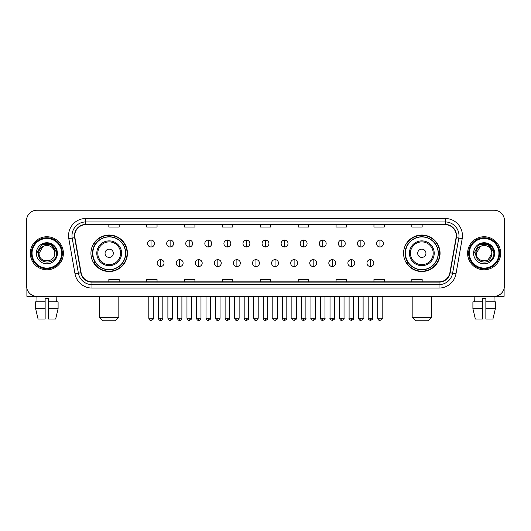 <?xml version="1.0" encoding="UTF-8"?>
<svg xmlns="http://www.w3.org/2000/svg" width="531" height="531" viewBox="0 0 531 531"><rect width="100%" height="100%" fill="white"/><g stroke="black" fill="none" stroke-linecap="round" stroke-linejoin="round"><path stroke-width="0.8" d="M403.567 253.28A18.246 18.246 0 0 0 421.813 271.527A18.246 18.246 0 0 0 440.066 253.28A18.246 18.246 0 0 0 421.813 235.027A18.246 18.246 0 0 0 403.567 253.28M90.934 253.28A18.246 18.246 0 0 0 109.187 271.527A18.246 18.246 0 0 0 127.433 253.28A18.246 18.246 0 0 0 109.187 235.027A18.246 18.246 0 0 0 90.934 253.28M95.314 262.573A16.7 16.7 0 0 1 95.314 243.981M407.941 262.573A16.7 16.7 0 0 1 407.941 243.981M26.55 220.571L26.55 285.983A10.328 10.328 0 0 0 36.878 296.318L494.122 296.318A10.328 10.328 0 0 0 504.45 285.983L504.45 220.571A10.328 10.328 0 0 0 494.122 210.236L36.878 210.236A10.328 10.328 0 0 0 26.55 220.571L26.55 285.983M30.34 253.28A16.527 16.527 0 0 0 46.867 269.801A16.527 16.527 0 0 0 63.388 253.28A16.527 16.527 0 0 0 46.867 236.753A16.527 16.527 0 0 0 30.34 253.28A16.527 16.527 0 0 0 46.867 269.801A16.527 16.527 0 0 0 63.388 253.28A16.527 16.527 0 0 0 46.867 236.753A16.527 16.527 0 0 0 30.34 253.28M467.612 253.28A16.527 16.527 0 0 0 484.133 269.801A16.527 16.527 0 0 0 500.66 253.28A16.527 16.527 0 0 0 484.133 236.753A16.527 16.527 0 0 0 467.612 253.28A16.527 16.527 0 0 0 484.133 269.801A16.527 16.527 0 0 0 500.66 253.28A16.527 16.527 0 0 0 484.133 236.753A16.527 16.527 0 0 0 467.612 253.28M74.752 235.718A11.018 11.018 0 0 1 85.77 224.699L445.23 224.699A11.018 11.018 0 0 1 456.083 237.629L449.89 272.748A11.018 11.018 0 0 1 439.037 281.855L91.963 281.855A11.018 11.018 0 0 1 81.11 272.748L74.917 237.629A11.018 11.018 0 0 1 74.752 235.718M74.479 235.718A11.29 11.29 0 0 0 74.652 237.676L80.845 272.795A11.29 11.29 0 0 0 91.963 282.127L439.037 282.127A11.29 11.29 0 0 0 450.155 272.795L456.348 237.676A11.29 11.29 0 0 0 445.23 224.427L85.77 224.427A11.29 11.29 0 0 0 74.479 235.718M68.818 238.704A17.218 17.218 0 0 1 85.77 218.5L445.23 218.5A17.218 17.218 0 0 1 462.182 238.704L455.99 273.823A17.218 17.218 0 0 1 439.037 288.054L91.963 288.054A17.218 17.218 0 0 1 75.01 273.823L68.818 238.704L72.209 238.107A13.773 13.773 0 0 1 85.77 221.945L445.23 221.945A13.773 13.773 0 0 1 458.791 238.107L452.598 273.226A13.773 13.773 0 0 1 439.037 284.609L91.963 284.609A13.773 13.773 0 0 1 78.402 273.226L72.209 238.107A13.773 13.773 0 0 1 71.997 235.718M494.122 210.236L36.878 210.236M37.031 301.827L36.878 296.318L494.122 296.318L493.969 301.827M504.45 285.983L504.45 220.571M450.155 272.795L452.598 273.226L458.791 238.107L462.182 238.704M260.336 224.699L260.336 227.029L270.664 227.029L270.664 224.699M222.462 224.699L222.462 227.029L232.79 227.029L232.79 224.699M184.589 224.699L184.589 227.029L194.917 227.029L194.917 224.699M146.715 224.699L146.715 227.029L157.043 227.029L157.043 224.699M108.842 224.699L108.842 227.029L119.17 227.029L119.17 224.699M298.21 224.699L298.21 227.029L308.538 227.029L308.538 224.699M336.083 224.699L336.083 227.029L346.411 227.029L346.411 224.699M373.957 224.699L373.957 227.029L384.285 227.029L384.285 224.699M411.83 224.699L411.83 227.029L422.158 227.029L422.158 224.699M270.664 281.855L270.664 279.525L260.336 279.525L260.336 281.855M232.79 281.855L232.79 279.525L222.462 279.525L222.462 281.855M194.917 281.855L194.917 279.525L184.589 279.525L184.589 281.855M157.043 281.855L157.043 279.525L146.715 279.525L146.715 281.855M119.17 281.855L119.17 279.525L108.842 279.525L108.842 281.855M308.538 281.855L308.538 279.525L298.21 279.525L298.21 281.855M346.411 281.855L346.411 279.525L336.083 279.525L336.083 281.855M384.285 281.855L384.285 279.525L373.957 279.525L373.957 281.855M422.158 281.855L422.158 279.525L411.83 279.525L411.83 281.855M26.895 288.632L26.895 296.318L66.833 296.318M35.63 301.827L35.63 308.71L38.079 319.038L35.63 308.71L35.63 301.827L45.142 301.827L45.142 298.382L48.587 298.382L48.587 301.827L58.098 301.827L58.098 308.71L55.649 319.038L58.098 308.71L48.587 308.71L48.587 301.827M56.85 296.318L56.698 301.827M45.142 301.827L45.142 319.038L38.079 319.038M35.63 308.71L45.142 308.71M55.649 319.038L48.587 319.038L48.587 308.71M61.669 253.28A14.808 14.808 0 0 0 46.867 238.472A14.808 14.808 0 0 0 32.059 253.28A14.808 14.808 0 0 0 46.867 268.082A14.808 14.808 0 0 0 61.669 253.28M62.359 253.28A15.492 15.492 0 0 0 46.867 237.782A15.492 15.492 0 0 0 31.369 253.28A15.492 15.492 0 0 0 46.867 268.772A15.492 15.492 0 0 0 62.359 253.28M54.647 253.28C55.124 263.316 38.604 263.316 39.082 253.28L42.971 246.537L44.936 245.74C41.079 246.789 38.936 249.304 38.504 253.28C37.674 265.115 56.956 264.81 56.605 253.28C56.664 250.008 55.45 247.307 52.967 245.169C50.711 243.523 48.195 242.873 45.434 243.231C50.525 243.629 53.498 246.291 54.368 251.209L54.647 253.28C55.124 263.316 38.604 263.316 39.082 253.28L42.971 246.537L44.936 245.74L42.971 246.537L39.082 253.28L42.971 246.537L44.936 245.74L42.971 246.537L39.082 253.28L42.971 246.537L44.936 245.74L42.971 246.537L39.082 253.28L42.971 246.537L44.936 245.74L42.971 246.537L39.082 253.28C38.604 263.316 55.124 263.316 54.647 253.28C55.124 263.316 38.604 263.316 39.082 253.28C38.604 263.316 55.124 263.316 54.647 253.28C55.124 263.316 38.604 263.316 39.082 253.28C38.604 263.316 55.124 263.316 54.647 253.28L54.368 251.209A7.779 7.779 0 0 0 44.936 245.74M36.327 253.28A10.534 10.534 0 0 0 46.867 263.814A10.534 10.534 0 0 0 57.401 253.28A10.534 10.534 0 0 0 46.867 242.74A10.534 10.534 0 0 0 36.327 253.28M45.434 243.231L41.79 244.486L36.719 253.28L41.79 244.486L51.938 244.486L57.009 253.28L51.938 244.486L41.79 244.486L36.719 253.28L41.79 244.486L51.938 244.486L57.009 253.28L51.938 244.486L41.79 244.486L36.719 253.28L41.79 244.486L51.938 244.486L57.009 253.28M115.38 320.764L102.987 320.764L99.543 317.319L118.825 317.319L115.38 320.764M113.315 253.28A4.129 4.129 0 0 0 109.187 249.145A4.129 4.129 0 0 0 105.052 253.28A4.129 4.129 0 0 0 109.187 257.409A4.129 4.129 0 0 0 113.315 253.28M121.579 253.28A12.392 12.392 0 0 0 109.187 240.882A12.392 12.392 0 0 0 96.788 253.28A12.392 12.392 0 0 0 109.187 265.673A12.392 12.392 0 0 0 121.579 253.28A12.392 12.392 0 0 1 109.187 265.673A12.392 12.392 0 0 1 96.788 253.28M125.542 253.28A16.355 16.355 0 0 0 109.187 236.926A16.355 16.355 0 0 0 92.832 253.28A16.355 16.355 0 0 0 109.187 269.629A16.355 16.355 0 0 0 125.542 253.28M127.088 253.28A17.901 17.901 0 0 1 93.881 262.573L95.54 262.573A16.507 16.507 0 0 0 120.106 265.653A16.507 16.507 0 0 0 120.106 240.901A16.507 16.507 0 0 0 95.54 243.981L93.881 243.981A17.901 17.901 0 0 1 127.088 253.28M428.013 320.764L415.62 320.764L412.175 317.319L431.457 317.319L428.013 320.764M425.948 253.28A4.129 4.129 0 0 0 421.813 249.145A4.129 4.129 0 0 0 417.685 253.28A4.129 4.129 0 0 0 421.813 257.409A4.129 4.129 0 0 0 425.948 253.28M434.212 253.28A12.392 12.392 0 0 0 421.813 240.882A12.392 12.392 0 0 0 409.421 253.28A12.392 12.392 0 0 0 421.813 265.673A12.392 12.392 0 0 0 434.212 253.28A12.392 12.392 0 0 1 421.813 265.673A12.392 12.392 0 0 1 409.421 253.28M438.168 253.28A16.355 16.355 0 0 0 421.813 236.926A16.355 16.355 0 0 0 405.458 253.28A16.355 16.355 0 0 0 421.813 269.629A16.355 16.355 0 0 0 438.168 253.28M439.721 253.28A17.901 17.901 0 0 1 406.514 262.573L408.173 262.573A16.507 16.507 0 0 0 432.738 265.653A16.507 16.507 0 0 0 432.738 240.901A16.507 16.507 0 0 0 408.173 243.981L406.514 243.981A17.901 17.901 0 0 1 439.721 253.28M151.05 240.092A3.445 3.445 0 0 0 147.611 243.53A3.445 3.445 0 0 0 151.05 246.975A3.445 3.445 0 0 0 154.494 243.53A3.445 3.445 0 0 0 151.05 240.092L151.05 246.975A3.445 3.445 0 0 0 154.494 243.53A3.445 3.445 0 0 0 151.05 240.092M170.126 240.092A3.445 3.445 0 0 0 166.681 243.53A3.445 3.445 0 0 0 170.126 246.975A3.445 3.445 0 0 0 173.571 243.53A3.445 3.445 0 0 0 170.126 240.092L170.126 246.975A3.445 3.445 0 0 0 173.571 243.53A3.445 3.445 0 0 0 170.126 240.092M189.202 240.092A3.445 3.445 0 0 0 185.757 243.53A3.445 3.445 0 0 0 189.202 246.975A3.445 3.445 0 0 0 192.647 243.53A3.445 3.445 0 0 0 189.202 240.092L189.202 246.975A3.445 3.445 0 0 0 192.647 243.53A3.445 3.445 0 0 0 189.202 240.092M208.278 240.092A3.445 3.445 0 0 0 204.833 243.53A3.445 3.445 0 0 0 208.278 246.975A3.445 3.445 0 0 0 211.716 243.53A3.445 3.445 0 0 0 208.278 240.092L208.278 246.975A3.445 3.445 0 0 0 211.716 243.53A3.445 3.445 0 0 0 208.278 240.092M227.348 240.092A3.445 3.445 0 0 0 223.909 243.53A3.445 3.445 0 0 0 227.348 246.975A3.445 3.445 0 0 0 230.793 243.53A3.445 3.445 0 0 0 227.348 240.092L227.348 246.975A3.445 3.445 0 0 0 230.793 243.53A3.445 3.445 0 0 0 227.348 240.092M246.424 240.092A3.445 3.445 0 0 0 242.979 243.53A3.445 3.445 0 0 0 246.424 246.975A3.445 3.445 0 0 0 249.869 243.53A3.445 3.445 0 0 0 246.424 240.092L246.424 246.975A3.445 3.445 0 0 0 249.869 243.53A3.445 3.445 0 0 0 246.424 240.092M265.5 240.092A3.445 3.445 0 0 0 262.055 243.53A3.445 3.445 0 0 0 265.5 246.975A3.445 3.445 0 0 0 268.945 243.53A3.445 3.445 0 0 0 265.5 240.092L265.5 246.975A3.445 3.445 0 0 0 268.945 243.53A3.445 3.445 0 0 0 265.5 240.092M284.576 240.092A3.445 3.445 0 0 0 281.131 243.53A3.445 3.445 0 0 0 284.576 246.975A3.445 3.445 0 0 0 288.021 243.53A3.445 3.445 0 0 0 284.576 240.092L284.576 246.975A3.445 3.445 0 0 0 288.021 243.53A3.445 3.445 0 0 0 284.576 240.092M303.652 240.092A3.445 3.445 0 0 0 300.207 243.53A3.445 3.445 0 0 0 303.652 246.975A3.445 3.445 0 0 0 307.091 243.53A3.445 3.445 0 0 0 303.652 240.092L303.652 246.975A3.445 3.445 0 0 0 307.091 243.53A3.445 3.445 0 0 0 303.652 240.092M322.722 240.092A3.445 3.445 0 0 0 319.284 243.53A3.445 3.445 0 0 0 322.722 246.975A3.445 3.445 0 0 0 326.167 243.53A3.445 3.445 0 0 0 322.722 240.092L322.722 246.975A3.445 3.445 0 0 0 326.167 243.53A3.445 3.445 0 0 0 322.722 240.092M341.798 240.092A3.445 3.445 0 0 0 338.353 243.53A3.445 3.445 0 0 0 341.798 246.975A3.445 3.445 0 0 0 345.243 243.53A3.445 3.445 0 0 0 341.798 240.092L341.798 246.975A3.445 3.445 0 0 0 345.243 243.53A3.445 3.445 0 0 0 341.798 240.092M360.874 240.092A3.445 3.445 0 0 0 357.429 243.53A3.445 3.445 0 0 0 360.874 246.975A3.445 3.445 0 0 0 364.319 243.53A3.445 3.445 0 0 0 360.874 240.092L360.874 246.975A3.445 3.445 0 0 0 364.319 243.53A3.445 3.445 0 0 0 360.874 240.092M379.95 240.092A3.445 3.445 0 0 0 376.506 243.53A3.445 3.445 0 0 0 379.95 246.975A3.445 3.445 0 0 0 383.389 243.53A3.445 3.445 0 0 0 379.95 240.092L379.95 246.975A3.445 3.445 0 0 0 383.389 243.53A3.445 3.445 0 0 0 379.95 240.092M160.588 259.646A3.445 3.445 0 0 0 157.149 263.091A3.445 3.445 0 0 0 160.588 266.535A3.445 3.445 0 0 0 164.033 263.091A3.445 3.445 0 0 0 160.588 259.646L160.588 266.535A3.445 3.445 0 0 0 164.033 263.091A3.445 3.445 0 0 0 160.588 259.646M179.664 259.646A3.445 3.445 0 0 0 176.219 263.091A3.445 3.445 0 0 0 179.664 266.535A3.445 3.445 0 0 0 183.109 263.091A3.445 3.445 0 0 0 179.664 259.646L179.664 266.535A3.445 3.445 0 0 0 183.109 263.091A3.445 3.445 0 0 0 179.664 259.646M198.74 259.646A3.445 3.445 0 0 0 195.295 263.091A3.445 3.445 0 0 0 198.74 266.535A3.445 3.445 0 0 0 202.185 263.091A3.445 3.445 0 0 0 198.74 259.646L198.74 266.535A3.445 3.445 0 0 0 202.185 263.091A3.445 3.445 0 0 0 198.74 259.646M217.816 259.646A3.445 3.445 0 0 0 214.371 263.091A3.445 3.445 0 0 0 217.816 266.535A3.445 3.445 0 0 0 221.254 263.091A3.445 3.445 0 0 0 217.816 259.646L217.816 266.535A3.445 3.445 0 0 0 221.254 263.091A3.445 3.445 0 0 0 217.816 259.646M236.886 259.646A3.445 3.445 0 0 0 233.448 263.091A3.445 3.445 0 0 0 236.886 266.535A3.445 3.445 0 0 0 240.331 263.091A3.445 3.445 0 0 0 236.886 259.646L236.886 266.535A3.445 3.445 0 0 0 240.331 263.091A3.445 3.445 0 0 0 236.886 259.646M255.962 259.646A3.445 3.445 0 0 0 252.517 263.091A3.445 3.445 0 0 0 255.962 266.535A3.445 3.445 0 0 0 259.407 263.091A3.445 3.445 0 0 0 255.962 259.646L255.962 266.535A3.445 3.445 0 0 0 259.407 263.091A3.445 3.445 0 0 0 255.962 259.646M275.038 259.646A3.445 3.445 0 0 0 271.593 263.091A3.445 3.445 0 0 0 275.038 266.535A3.445 3.445 0 0 0 278.483 263.091A3.445 3.445 0 0 0 275.038 259.646L275.038 266.535A3.445 3.445 0 0 0 278.483 263.091A3.445 3.445 0 0 0 275.038 259.646M294.114 259.646A3.445 3.445 0 0 0 290.669 263.091A3.445 3.445 0 0 0 294.114 266.535A3.445 3.445 0 0 0 297.552 263.091A3.445 3.445 0 0 0 294.114 259.646L294.114 266.535A3.445 3.445 0 0 0 297.552 263.091A3.445 3.445 0 0 0 294.114 259.646M313.184 259.646A3.445 3.445 0 0 0 309.746 263.091A3.445 3.445 0 0 0 313.184 266.535A3.445 3.445 0 0 0 316.629 263.091A3.445 3.445 0 0 0 313.184 259.646L313.184 266.535A3.445 3.445 0 0 0 316.629 263.091A3.445 3.445 0 0 0 313.184 259.646M332.26 259.646A3.445 3.445 0 0 0 328.815 263.091A3.445 3.445 0 0 0 332.26 266.535A3.445 3.445 0 0 0 335.705 263.091A3.445 3.445 0 0 0 332.26 259.646L332.26 266.535A3.445 3.445 0 0 0 335.705 263.091A3.445 3.445 0 0 0 332.26 259.646M351.336 259.646A3.445 3.445 0 0 0 347.891 263.091A3.445 3.445 0 0 0 351.336 266.535A3.445 3.445 0 0 0 354.781 263.091A3.445 3.445 0 0 0 351.336 259.646L351.336 266.535A3.445 3.445 0 0 0 354.781 263.091A3.445 3.445 0 0 0 351.336 259.646M370.412 259.646A3.445 3.445 0 0 0 366.967 263.091A3.445 3.445 0 0 0 370.412 266.535A3.445 3.445 0 0 0 373.851 263.091A3.445 3.445 0 0 0 370.412 259.646L370.412 266.535A3.445 3.445 0 0 0 373.851 263.091A3.445 3.445 0 0 0 370.412 259.646M504.105 288.632L504.105 296.318L464.167 296.318M472.902 301.827L472.902 308.71L475.351 319.038L472.902 308.71L472.902 301.827L482.413 301.827L482.413 298.382L485.858 298.382L485.858 301.827L495.37 301.827L495.37 308.71L492.921 319.038L495.37 308.71L485.858 308.71L485.858 301.827M482.413 301.827L482.413 319.038L475.351 319.038M472.902 308.71L482.413 308.71M492.921 319.038L485.858 319.038L485.858 308.71M474.15 296.318L474.302 301.827M498.941 253.28A14.808 14.808 0 0 0 484.133 238.472A14.808 14.808 0 0 0 469.331 253.28A14.808 14.808 0 0 0 484.133 268.082A14.808 14.808 0 0 0 498.941 253.28M499.631 253.28A15.492 15.492 0 0 0 484.133 237.782A15.492 15.492 0 0 0 468.641 253.28A15.492 15.492 0 0 0 484.133 268.772A15.492 15.492 0 0 0 499.631 253.28M491.64 251.209L491.918 253.28C492.396 263.316 475.876 263.316 476.353 253.28L480.243 246.537L482.208 245.74A7.779 7.779 0 0 1 491.64 251.209L491.918 253.28C492.396 263.316 475.876 263.316 476.353 253.28L480.243 246.537L482.208 245.74C478.351 246.789 476.207 249.304 475.776 253.28C474.946 265.115 494.228 264.81 493.876 253.28C493.936 250.008 492.722 247.307 490.239 245.169C487.982 243.523 485.467 242.873 482.706 243.231C487.797 243.629 490.77 246.291 491.64 251.209L491.918 253.28L488.029 260.017M491.918 253.28C492.396 263.316 475.876 263.316 476.353 253.28L480.243 246.537L482.208 245.74L480.243 246.537L476.353 253.28L480.243 246.537L482.208 245.74L480.243 246.537L476.353 253.28L480.243 246.537L482.208 245.74L480.243 246.537L476.353 253.28C475.876 263.316 492.396 263.316 491.918 253.28M473.599 253.28A10.534 10.534 0 0 0 484.133 263.814A10.534 10.534 0 0 0 494.673 253.28A10.534 10.534 0 0 0 484.133 242.74A10.534 10.534 0 0 0 473.599 253.28M473.991 253.28L479.062 244.486L482.706 243.231L479.062 244.486L473.991 253.28L479.062 244.486L489.21 244.486L494.281 253.28L489.21 244.486L494.281 253.28L489.21 244.486L479.062 244.486L473.991 253.28L479.062 244.486L489.21 244.486L494.281 253.28L489.21 244.486L479.062 244.486L473.991 253.28L479.062 244.486L489.21 244.486L494.281 253.28L489.21 244.486L479.062 244.486L473.991 253.28L479.062 244.486L489.21 244.486L494.281 253.28L489.21 244.486L479.062 244.486L473.991 253.28L479.062 244.486L489.21 244.486L494.281 253.28L489.21 244.486L479.062 244.486L473.991 253.28L479.062 244.486L482.706 243.231M445.23 218.5L445.23 224.427M72.209 238.107L74.652 237.676M91.963 288.054L91.963 282.127M439.037 282.127L439.037 288.054M75.01 273.823L80.845 272.795M456.348 237.676L458.791 238.107M85.77 218.5L85.77 224.427M452.598 273.226L455.99 273.823M120.57 253.28A11.39 11.39 0 0 0 109.187 241.89A11.39 11.39 0 0 0 97.797 253.28A11.39 11.39 0 0 0 109.187 264.664A11.39 11.39 0 0 0 120.57 253.28M433.203 253.28A11.39 11.39 0 0 0 421.813 241.89A11.39 11.39 0 0 0 410.43 253.28A11.39 11.39 0 0 0 421.813 264.664A11.39 11.39 0 0 0 433.203 253.28M151.05 318.182L148.813 318.182C149.204 319.775 149.948 320.518 151.05 320.419L151.05 318.182L153.293 318.182L153.293 296.318M170.126 318.182L167.889 318.182C168.281 319.775 169.024 320.518 170.126 320.419L170.126 318.182L172.363 318.182L172.363 296.318M189.202 318.182L186.965 318.182C187.357 319.775 188.1 320.518 189.202 320.419L189.202 318.182L191.439 318.182L191.439 296.318M208.278 318.182L206.035 318.182C206.426 319.775 207.176 320.518 208.278 320.419L208.278 318.182L210.515 318.182L210.515 296.318M227.348 318.182L225.111 318.182C225.502 319.775 226.252 320.518 227.348 320.419L227.348 318.182L229.591 318.182L229.591 296.318M246.424 318.182L244.187 318.182C244.579 319.775 245.322 320.518 246.424 320.419L246.424 318.182L248.661 318.182L248.661 296.318M265.5 318.182L263.263 318.182C263.655 319.775 264.398 320.518 265.5 320.419L265.5 318.182L267.737 318.182L267.737 296.318M284.576 318.182L282.339 318.182C282.724 319.775 283.474 320.518 284.576 320.419L284.576 318.182L286.813 318.182L286.813 296.318M303.652 318.182L301.409 318.182C301.8 319.775 302.551 320.518 303.652 320.419L303.652 318.182L305.889 318.182L305.889 296.318M322.722 318.182L320.485 318.182C320.877 319.775 321.62 320.518 322.722 320.419L322.722 318.182L324.965 318.182L324.965 296.318M341.798 318.182L339.561 318.182C339.953 319.775 340.696 320.518 341.798 320.419L341.798 318.182L344.035 318.182L344.035 296.318M360.874 318.182L358.637 318.182C359.029 319.775 359.772 320.518 360.874 320.419L360.874 318.182L363.111 318.182L363.111 296.318M379.95 318.182L377.707 318.182C378.099 319.775 378.849 320.518 379.95 320.419L379.95 318.182L382.187 318.182L382.187 296.318M160.588 318.182L158.351 318.182C158.742 319.775 159.486 320.518 160.588 320.419L160.588 318.182L162.825 318.182L162.825 296.318M179.664 318.182L177.427 318.182C177.819 319.775 178.562 320.518 179.664 320.419L179.664 318.182L181.901 318.182L181.901 296.318M198.74 318.182L196.503 318.182C196.888 319.775 197.638 320.518 198.74 320.419L198.74 318.182L200.977 318.182L200.977 296.318M217.816 318.182L215.573 318.182C215.964 319.775 216.714 320.518 217.816 320.419L217.816 318.182L220.053 318.182L220.053 296.318M236.886 318.182L234.649 318.182C235.041 319.775 235.784 320.518 236.886 320.419L236.886 318.182L239.129 318.182L239.129 296.318M255.962 318.182L253.725 318.182C254.117 319.775 254.86 320.518 255.962 320.419L255.962 318.182L258.199 318.182L258.199 296.318M275.038 318.182L272.801 318.182C272.343 318.892 273.093 319.642 275.038 320.419L275.038 318.182L277.275 318.182L277.275 296.318M294.114 318.182L291.871 318.182C291.419 318.892 292.163 319.642 294.114 320.419L294.114 318.182L296.351 318.182L296.351 296.318M313.184 318.182L310.947 318.182C310.496 318.892 311.239 319.642 313.184 320.419L313.184 318.182L315.427 318.182L315.427 296.318M332.26 318.182L330.023 318.182C329.572 318.892 330.315 319.642 332.26 320.419L332.26 318.182L334.497 318.182L334.497 296.318M351.336 318.182L349.099 318.182C348.641 318.892 349.391 319.642 351.336 320.419L351.336 318.182L353.573 318.182L353.573 296.318M370.412 318.182L368.175 318.182C367.717 318.892 368.468 319.642 370.412 320.419L370.412 318.182L372.649 318.182L372.649 296.318M118.825 296.318L118.825 317.319M99.543 296.318L99.543 317.319M431.457 296.318L431.457 317.319M412.175 296.318L412.175 317.319M148.813 318.182L148.813 296.318M153.293 318.182C153.744 318.892 153.001 319.642 151.05 320.419M167.889 318.182L167.889 296.318M172.363 318.182C172.821 318.892 172.071 319.642 170.126 320.419M186.965 318.182L186.965 296.318M191.439 318.182C191.89 318.892 191.147 319.642 189.202 320.419M206.035 318.182L206.035 296.318M210.515 318.182C210.966 318.892 210.223 319.642 208.278 320.419M225.111 318.182L225.111 296.318M229.591 318.182C230.042 318.892 229.299 319.642 227.348 320.419M244.187 318.182L244.187 296.318M248.661 318.182C249.119 318.892 248.369 319.642 246.424 320.419M263.263 318.182L263.263 296.318M267.737 318.182C268.195 318.892 267.445 319.642 265.5 320.419M282.339 318.182L282.339 296.318M286.813 318.182C287.264 318.892 286.521 319.642 284.576 320.419M301.409 318.182L301.409 296.318M305.889 318.182C306.341 318.892 305.597 319.642 303.652 320.419M320.485 318.182L320.485 296.318M324.965 318.182C325.417 318.892 324.673 319.642 322.722 320.419M339.561 318.182L339.561 296.318M344.035 318.182C344.493 318.892 343.743 319.642 341.798 320.419M358.637 318.182L358.637 296.318M363.111 318.182C363.562 318.892 362.819 319.642 360.874 320.419M377.707 318.182L377.707 296.318M382.187 318.182C382.639 318.892 381.895 319.642 379.95 320.419M158.351 318.182L158.351 296.318M162.825 318.182C162.44 319.775 161.689 320.518 160.588 320.419M177.427 318.182L177.427 296.318M181.901 318.182C181.509 319.775 180.766 320.518 179.664 320.419M196.503 318.182L196.503 296.318M200.977 318.182C200.585 319.775 199.842 320.518 198.74 320.419M215.573 318.182L215.573 296.318M220.053 318.182C219.661 319.775 218.911 320.518 217.816 320.419M234.649 318.182L234.649 296.318M239.129 318.182C238.738 319.775 237.988 320.518 236.886 320.419M253.725 318.182L253.725 296.318M258.199 318.182C257.807 319.775 257.064 320.518 255.962 320.419M272.801 318.182L272.801 296.318M277.275 318.182C277.726 318.892 276.983 319.642 275.038 320.419M291.871 318.182L291.871 296.318M296.351 318.182C296.802 318.892 296.059 319.642 294.114 320.419M310.947 318.182L310.947 296.318M315.427 318.182C315.879 318.892 315.135 319.642 313.184 320.419M330.023 318.182L330.023 296.318M334.497 318.182C334.955 318.892 334.205 319.642 332.26 320.419M349.099 318.182L349.099 296.318M353.573 318.182C354.031 318.892 353.281 319.642 351.336 320.419M368.175 318.182L368.175 296.318M372.649 318.182C373.101 318.892 372.357 319.642 370.412 320.419"/></g></svg>
